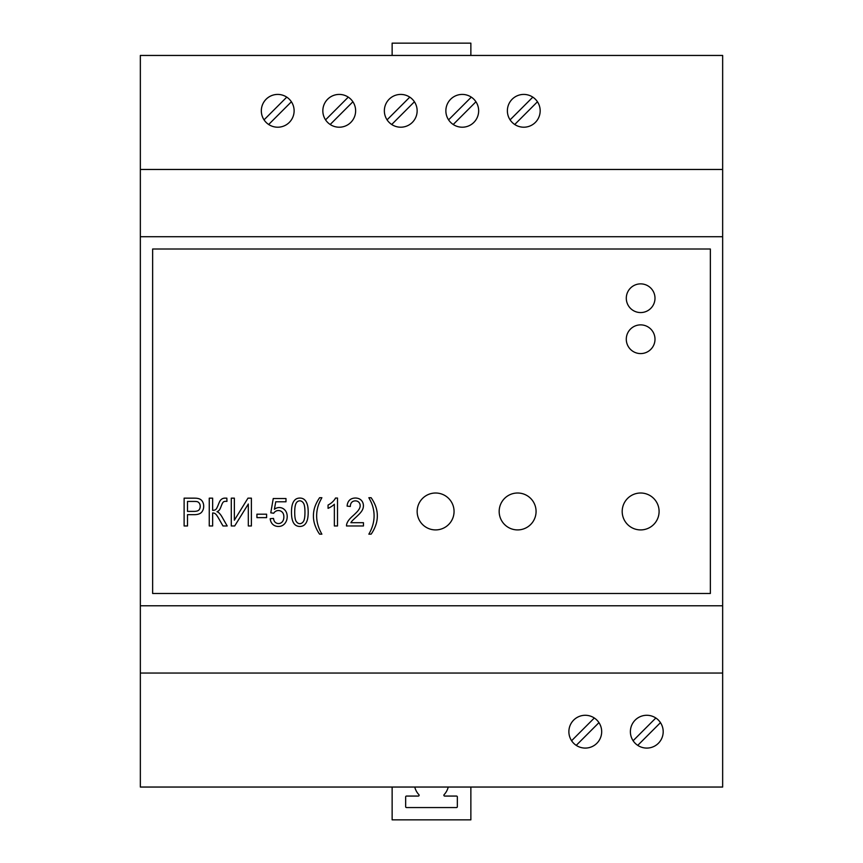 <?xml version="1.0" encoding="UTF-8"?>
<svg xmlns="http://www.w3.org/2000/svg" width="863" height="863" viewBox="0 0 863 863"><rect width="100%" height="100%" fill="white"/><g stroke="black" fill="none" stroke-linecap="round" stroke-linejoin="round"><path stroke-width="1.29" d="M140.345 673.043L722.655 673.043L722.655 787.045L140.345 787.045L140.345 55.448L722.655 55.448L722.655 169.461L140.345 169.461M663.194 731.684A16.408 16.408 0 0 0 638.588 717.477A16.408 16.408 0 0 0 638.588 745.891A16.408 16.408 0 0 0 663.194 731.684M601.684 731.684A16.408 16.408 0 0 0 577.077 717.477A16.408 16.408 0 0 0 577.077 745.891A16.408 16.408 0 0 0 601.684 731.684M355.632 110.809A16.408 16.408 0 0 0 331.025 96.613A16.408 16.408 0 0 0 331.025 125.016A16.408 16.408 0 0 0 355.632 110.809M417.142 110.809A16.408 16.408 0 0 0 392.546 96.613A16.408 16.408 0 0 0 392.546 125.016A16.408 16.408 0 0 0 417.142 110.809M294.121 110.809A16.408 16.408 0 0 0 269.515 96.613A16.408 16.408 0 0 0 269.515 125.016A16.408 16.408 0 0 0 294.121 110.809M478.663 110.809A16.408 16.408 0 0 0 454.057 96.613A16.408 16.408 0 0 0 454.057 125.016A16.408 16.408 0 0 0 478.663 110.809M540.173 110.809A16.408 16.408 0 0 0 515.567 96.613A16.408 16.408 0 0 0 515.567 125.016A16.408 16.408 0 0 0 540.173 110.809M722.655 673.043L722.655 169.461M348.274 97.131A16.408 16.408 0 0 0 325.545 119.86L348.274 97.131M286.764 97.131A16.408 16.408 0 0 0 264.035 119.86L286.764 97.131M722.655 605.783L140.345 605.783M722.655 236.71L140.345 236.71M710.357 593.485L710.357 249.008L152.643 249.008L152.643 593.485L710.357 593.485M637.746 745.362L660.475 722.633M655.837 717.994L633.108 740.724M576.236 745.362L598.965 722.633M594.327 717.994L571.597 740.724M330.184 124.499L352.913 101.769M391.694 124.499L414.423 101.769M409.785 97.131L387.056 119.86M268.673 124.499L291.403 101.769M453.215 124.499L475.945 101.769M471.306 97.131L448.577 119.86M514.726 124.499L537.455 101.769M532.816 97.131L510.087 119.86M392.136 55.448L392.136 43.15L470.864 43.15L470.864 55.448M376.311 523.399A27.497 27.497 0 0 0 377.207 518.469A28.501 28.501 0 0 0 377.325 515.912A29.644 29.644 0 0 0 377.239 513.658A27.864 27.864 0 0 0 376.991 511.489A27.325 27.325 0 0 0 375.977 507.261A31.888 31.888 0 0 0 375.103 504.898A35.944 35.944 0 0 0 373.97 502.471A38.533 38.533 0 0 0 372.676 500.13A44.854 44.854 0 0 0 371.112 497.703L368.857 497.703A169.752 169.752 0 0 1 369.914 499.699A83.776 83.776 0 0 1 370.626 501.123A54.531 54.531 0 0 1 371.317 502.546A18.285 18.285 0 0 1 371.673 503.399A30.604 30.604 0 0 1 372.18 504.715A31.23 31.23 0 0 1 373.01 507.444A32.837 32.837 0 0 1 373.334 508.857A34.218 34.218 0 0 1 373.668 510.616A33.625 33.625 0 0 1 374.089 515.934A31.823 31.823 0 0 1 373.765 520.454A34.38 34.38 0 0 1 372.784 525.049A37.087 37.087 0 0 1 371.198 529.494A45.512 45.512 0 0 1 368.857 534.165L371.112 534.165A29.784 29.784 0 0 0 372.341 532.331A34.132 34.132 0 0 0 373.506 530.292A36.818 36.818 0 0 0 374.542 528.178A43.236 43.236 0 0 0 375.513 525.815A28.36 28.36 0 0 0 376.311 523.399M316.969 520.454A31.823 31.823 0 0 1 316.645 515.934A34.089 34.089 0 0 1 317.066 510.583A35.07 35.07 0 0 1 317.401 508.803A34.045 34.045 0 0 1 317.735 507.39A32.826 32.826 0 0 1 318.576 504.661A31.651 31.651 0 0 1 319.083 503.334A18.652 18.652 0 0 1 319.439 502.503A55.664 55.664 0 0 1 320.119 501.09A85.523 85.523 0 0 1 320.831 499.688A173.301 173.301 0 0 1 321.877 497.703L319.623 497.703A44.854 44.854 0 0 0 318.059 500.13A38.533 38.533 0 0 0 316.764 502.471A35.944 35.944 0 0 0 315.642 504.898A31.888 31.888 0 0 0 314.758 507.261A26.98 26.98 0 0 0 313.754 511.489A27.864 27.864 0 0 0 313.506 513.658A29.644 29.644 0 0 0 313.42 515.912A28.641 28.641 0 0 0 313.528 518.469A27.648 27.648 0 0 0 314.423 523.399A28.457 28.457 0 0 0 315.222 525.815A42.341 42.341 0 0 0 316.182 528.178A36.138 36.138 0 0 0 317.217 530.292A33.549 33.549 0 0 0 318.393 532.331A29.385 29.385 0 0 0 319.623 534.165L321.877 534.165A45.512 45.512 0 0 1 319.537 529.494A37.087 37.087 0 0 1 317.962 525.049A34.38 34.38 0 0 1 316.969 520.454M234.358 520.195L234.358 498.156L231.284 498.156L231.284 525.977L234.682 525.977L248.317 504.003L248.317 525.977L251.392 525.977L251.392 498.156L247.983 498.156L234.358 520.195M196.343 498.242A37.433 37.433 0 0 0 193.797 498.156L184.121 498.156L184.121 525.977L187.508 525.977L187.508 514.672L194.089 514.672A21.327 21.327 0 0 0 196.106 514.575A13.258 13.258 0 0 0 197.67 514.337A9.374 9.374 0 0 0 200.108 513.431A5.189 5.189 0 0 0 201.618 512.212A8.684 8.684 0 0 0 203.56 507.962A11.165 11.165 0 0 0 203.7 506.203A10.539 10.539 0 0 0 203.646 505.179A9.245 9.245 0 0 0 203.258 503.291A8.436 8.436 0 0 0 201.974 500.82A5.707 5.707 0 0 0 199.504 498.954A8.954 8.954 0 0 0 197.703 498.426A10.788 10.788 0 0 0 196.343 498.242M223.398 498.339A5.307 5.307 0 0 0 222.061 498.9A6.516 6.516 0 0 0 220.896 499.796A5.092 5.092 0 0 0 220.087 500.799A8.576 8.576 0 0 0 219.763 501.371A22.05 22.05 0 0 0 219.299 502.331A32.427 32.427 0 0 0 218.878 503.302A62.039 62.039 0 0 0 218.328 504.661A50.421 50.421 0 0 1 217.562 506.505A21.963 21.963 0 0 1 217.001 507.692A13.042 13.042 0 0 1 216.343 508.836A3.441 3.441 0 0 1 215.923 509.353L215.739 509.526A2.783 2.783 0 0 1 214.671 510.076A8.058 8.058 0 0 1 212.643 510.335L212.643 498.156L209.256 498.156L209.256 525.977L212.643 525.977L212.643 512.956A4.951 4.951 0 0 1 214.391 513.28A3.819 3.819 0 0 1 215.718 514.132A8.598 8.598 0 0 1 216.775 515.394A40.367 40.367 0 0 1 218.673 518.436L222.988 525.977L227.196 525.977L221.91 516.721A18.08 18.08 0 0 0 219.083 512.989A4.876 4.876 0 0 0 217.001 511.737A7.228 7.228 0 0 0 218.177 511.079A6.408 6.408 0 0 0 219.148 510.26A3.074 3.074 0 0 0 219.536 509.763A11.553 11.553 0 0 0 220.141 508.695A19.471 19.471 0 0 0 220.648 507.563A44.79 44.79 0 0 0 221.338 505.815A32.352 32.352 0 0 1 221.888 504.445A15.221 15.221 0 0 1 222.309 503.517A9.622 9.622 0 0 1 222.816 502.644A3.172 3.172 0 0 1 223.172 502.18L223.29 502.061A2.319 2.319 0 0 1 224.164 501.554A4.693 4.693 0 0 1 225.599 501.327L226.958 501.371L226.85 498.156A107.152 107.152 0 0 0 224.887 498.134A5.696 5.696 0 0 0 223.398 498.339M299.828 526.462A7.972 7.972 0 0 0 302.471 526.009A6.063 6.063 0 0 0 304.488 524.823A7.594 7.594 0 0 0 305.329 523.938A9.159 9.159 0 0 0 306.106 522.838A10.464 10.464 0 0 0 306.721 521.64A14.207 14.207 0 0 0 307.26 520.173A15.491 15.491 0 0 0 307.649 518.652A24.736 24.736 0 0 0 307.951 516.689A30.917 30.917 0 0 0 308.123 514.704A46.764 46.764 0 0 0 308.188 512.266A53.247 53.247 0 0 0 308.145 510.195A33.873 33.873 0 0 0 308.037 508.555A26.375 26.375 0 0 0 307.843 506.915A15.189 15.189 0 0 0 307.606 505.686A19.946 19.946 0 0 0 307.282 504.477A15.588 15.588 0 0 0 306.926 503.431A13.797 13.797 0 0 0 306.484 502.417A10.971 10.971 0 0 0 306.02 501.554A7.929 7.929 0 0 0 304.844 500.022A6.58 6.58 0 0 0 301.823 498.296A8.274 8.274 0 0 0 297.206 498.501A6.084 6.084 0 0 0 295.189 499.677A7.551 7.551 0 0 0 294.348 500.551A9.137 9.137 0 0 0 293.571 501.651A10.464 10.464 0 0 0 292.956 502.849A14.261 14.261 0 0 0 292.417 504.316A15.297 15.297 0 0 0 292.028 505.837A24.628 24.628 0 0 0 291.716 507.811A30.885 30.885 0 0 0 291.543 509.796A46.98 46.98 0 0 0 291.478 512.266A41.704 41.704 0 0 0 291.662 516.16A22.805 22.805 0 0 0 292.115 519.008A16.473 16.473 0 0 0 292.978 521.737A9.029 9.029 0 0 0 294.013 523.582A8.231 8.231 0 0 0 294.423 524.1A7.303 7.303 0 0 0 294.844 524.542A6.408 6.408 0 0 0 297.023 525.934A7.853 7.853 0 0 0 299.828 526.462M282.061 508.07A7.659 7.659 0 0 0 279.234 507.53A7.055 7.055 0 0 0 276.84 507.951A9.266 9.266 0 0 0 274.391 509.278L275.761 501.781L285.987 501.781L285.987 498.534L273.247 498.534L270.777 512.827L273.722 513.237A5.437 5.437 0 0 1 275.642 511.295A4.887 4.887 0 0 1 276.915 510.745A5.61 5.61 0 0 1 278.393 510.551L279.008 510.583A5.297 5.297 0 0 1 282.999 513.151A6.03 6.03 0 0 1 283.485 514.24A6.99 6.99 0 0 1 283.754 515.416A10.173 10.173 0 0 1 283.862 516.861A10.895 10.895 0 0 1 283.754 518.383A7.702 7.702 0 0 1 283.474 519.634A6.731 6.731 0 0 1 282.967 520.81A5.933 5.933 0 0 1 282.298 521.791L281.813 522.309A4.941 4.941 0 0 1 274.617 521.63A5.933 5.933 0 0 1 274.121 520.702A7.184 7.184 0 0 1 273.765 519.688A10.939 10.939 0 0 1 273.506 518.404L270.205 518.706A11.23 11.23 0 0 0 270.497 520.432A8.608 8.608 0 0 0 271.004 521.867A7.95 7.95 0 0 0 272.74 524.337A7.12 7.12 0 0 0 275.178 525.869A9.364 9.364 0 0 0 278.447 526.462A10.313 10.313 0 0 0 279.299 526.419A8.9 8.9 0 0 0 280.087 526.322A7.605 7.605 0 0 0 282.87 525.243A8.511 8.511 0 0 0 285.178 523.075A10.14 10.14 0 0 0 286.699 520.065A10.723 10.723 0 0 0 287.066 518.415A13.107 13.107 0 0 0 287.206 516.549A12.395 12.395 0 0 0 287.045 514.596A9.32 9.32 0 0 0 286.624 512.946A8.554 8.554 0 0 0 284.898 510.055L284.445 509.602A7.476 7.476 0 0 0 282.061 508.07M347.713 521.748A12.179 12.179 0 0 0 347.239 522.687A10.701 10.701 0 0 0 346.872 523.604A6.483 6.483 0 0 0 346.505 525.977L363.452 525.977L363.452 522.708L350.874 522.708A9.73 9.73 0 0 1 351.446 521.802A12.794 12.794 0 0 1 352.212 520.853A14.531 14.531 0 0 1 353.053 519.968A142.395 142.395 0 0 1 355.858 517.347A96.742 96.742 0 0 0 359.159 514.165A24.207 24.207 0 0 0 360.702 512.449A18.457 18.457 0 0 0 361.403 511.543A13.808 13.808 0 0 0 361.953 510.713A11.931 11.931 0 0 0 362.438 509.85A8.997 8.997 0 0 0 362.784 509.051A9.633 9.633 0 0 0 363.064 508.242A8.975 8.975 0 0 0 363.269 504.165A7.433 7.433 0 0 0 362.212 501.468A7.864 7.864 0 0 0 361.263 500.27L361.101 500.119A6.656 6.656 0 0 0 358.738 498.631A9.73 9.73 0 0 0 351.996 498.641A6.764 6.764 0 0 0 348.641 501.23A8.037 8.037 0 0 0 347.886 502.644A9.417 9.417 0 0 0 347.401 504.175A13.948 13.948 0 0 0 347.099 506.106L350.324 506.473A9.083 9.083 0 0 1 350.432 505.168A6.181 6.181 0 0 1 350.68 504.132A5.297 5.297 0 0 1 351.122 503.161A4.574 4.574 0 0 1 351.716 502.363L351.899 502.169A4.261 4.261 0 0 1 353.377 501.23A5.642 5.642 0 0 1 355.351 500.874L355.761 500.885A5.038 5.038 0 0 1 357.487 501.317A4.326 4.326 0 0 1 358.846 502.266A4.984 4.984 0 0 1 360.087 504.693A5.663 5.663 0 0 1 360.098 506.646A6.688 6.688 0 0 1 359.817 507.681A7.886 7.886 0 0 1 359.375 508.674A11.402 11.402 0 0 1 358.706 509.796A15.653 15.653 0 0 1 357.066 511.824A71.694 71.694 0 0 1 353.064 515.707A51.467 51.467 0 0 0 350.464 518.178A21.187 21.187 0 0 0 348.954 519.914A15.663 15.663 0 0 0 348.274 520.842A13.172 13.172 0 0 0 347.713 521.748M333.15 505.308A12.104 12.104 0 0 0 334.359 504.219L334.359 525.977L337.498 525.977L337.498 498.048L335.48 498.048A9.008 9.008 0 0 1 334.477 499.731A17.487 17.487 0 0 1 330.583 503.517A20.485 20.485 0 0 1 328.059 505.038L328.059 508.339A14.552 14.552 0 0 0 329.493 507.671A27.853 27.853 0 0 0 331.381 506.57A21.683 21.683 0 0 0 333.15 505.308M266.613 517.627L266.613 514.197L256.926 514.197L256.926 517.627L266.613 517.627M454.057 511.468A18.457 18.457 0 0 0 426.376 495.481A18.457 18.457 0 0 0 426.376 527.444A18.457 18.457 0 0 0 454.057 511.468M536.074 511.468A18.457 18.457 0 0 0 508.393 495.481A18.457 18.457 0 0 0 508.393 527.444A18.457 18.457 0 0 0 536.074 511.468M659.095 511.468A18.457 18.457 0 0 0 631.414 495.481A18.457 18.457 0 0 0 631.414 527.444A18.457 18.457 0 0 0 659.095 511.468M654.995 339.235A14.358 14.358 0 0 0 633.464 326.797A14.358 14.358 0 0 0 633.464 351.662A14.358 14.358 0 0 0 654.995 339.235M654.995 298.22A14.358 14.358 0 0 0 633.464 285.793A14.358 14.358 0 0 0 633.464 310.648A14.358 14.358 0 0 0 654.995 298.22M194.143 511.392A11.381 11.381 0 0 0 197.26 510.961A3.711 3.711 0 0 0 199.709 508.803A5.642 5.642 0 0 0 200.173 507.034L200.205 506.322A6.969 6.969 0 0 0 200.151 505.459A5.48 5.48 0 0 0 199.741 503.97A4.606 4.606 0 0 0 198.425 502.288A3.668 3.668 0 0 0 197.249 501.683A4.38 4.38 0 0 0 196.376 501.522A29.558 29.558 0 0 0 194.078 501.435L187.508 501.435L187.508 511.392L194.143 511.392M298.318 501.155A3.83 3.83 0 0 0 297.077 501.953A4.617 4.617 0 0 0 296.699 502.363A5.825 5.825 0 0 0 295.696 504.208A15.405 15.405 0 0 0 295.114 506.484A23.614 23.614 0 0 0 294.833 508.846A48.857 48.857 0 0 0 294.714 512.266A53.107 53.107 0 0 0 294.822 515.686A24.056 24.056 0 0 0 295.081 517.983A14.898 14.898 0 0 0 295.61 520.195A5.027 5.027 0 0 0 296.192 521.392A6.192 6.192 0 0 0 297.573 522.892A3.592 3.592 0 0 0 301.219 523.388A4.196 4.196 0 0 0 302.492 522.568A5.34 5.34 0 0 0 302.989 522.061A7.379 7.379 0 0 0 303.474 521.381A5.081 5.081 0 0 0 304.046 520.184A14.919 14.919 0 0 0 304.585 517.973A24.024 24.024 0 0 0 304.844 515.675A52.848 52.848 0 0 0 304.844 508.836A24.11 24.11 0 0 0 304.585 506.549A14.908 14.908 0 0 0 304.046 504.326A5.016 5.016 0 0 0 303.474 503.129A6.095 6.095 0 0 0 302.104 501.64A3.646 3.646 0 0 0 298.318 501.155M448.231 787.045A17.228 17.228 0 0 1 444.1 794.683A0.82 0.82 0 0 0 444.704 796.064L456.516 796.064A0.82 0.82 0 0 1 457.336 796.883L457.336 806.732A0.82 0.82 0 0 1 456.516 807.552L406.484 807.552A0.82 0.82 0 0 1 405.664 806.732L405.664 796.883A0.82 0.82 0 0 1 406.484 796.064L418.296 796.064A0.82 0.82 0 0 0 418.9 794.683A17.228 17.228 0 0 1 414.769 787.045M470.864 787.045L470.864 819.85L392.136 819.85L392.136 787.045"/></g></svg>
